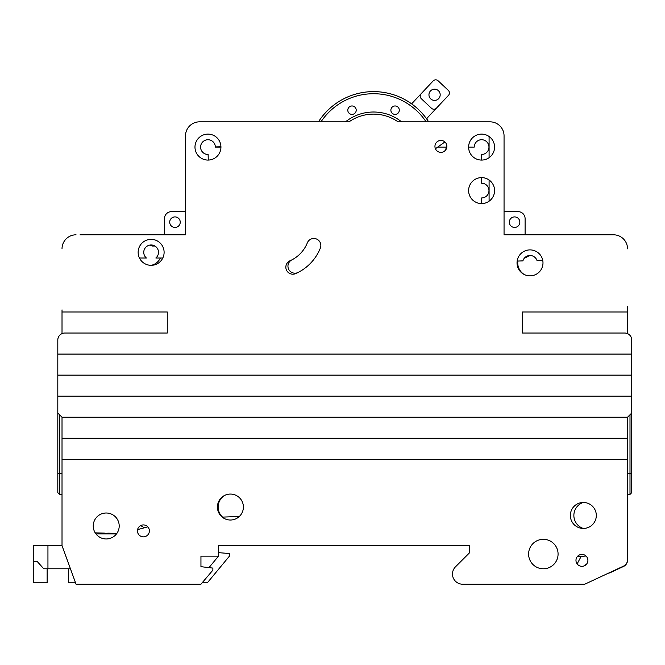 <?xml version="1.0" encoding="UTF-8"?>
<svg xmlns="http://www.w3.org/2000/svg" width="665" height="665" viewBox="0 0 665 665"><rect width="100%" height="100%" fill="white"/><g stroke="black" fill="none" stroke-linecap="round" stroke-linejoin="round"><path stroke-width="1" d="M438.659 98.636A5.611 5.611 0 0 1 430.721 98.877A5.611 5.611 0 0 1 430.479 90.947A5.611 5.611 0 0 1 438.41 90.698A5.611 5.611 0 0 1 438.659 98.636M427.495 120.124A3.508 3.508 0 0 0 426.863 118.362L448.484 95.353A3.508 3.508 0 0 0 448.326 90.39L438.102 80.781A3.508 3.508 0 0 0 433.148 80.939L411.61 103.856M421.136 93.715A3.508 3.508 0 0 0 421.286 98.678L431.51 108.287A3.508 3.508 0 0 0 436.473 108.129M399.299 110.182A4.206 4.206 0 0 1 395.093 114.388A4.206 4.206 0 0 1 390.879 110.182A4.206 4.206 0 0 1 395.093 105.968A4.206 4.206 0 0 1 399.299 110.182M356.216 110.182A4.206 4.206 0 0 1 352.001 114.388A4.206 4.206 0 0 1 347.795 110.182A4.206 4.206 0 0 1 352.001 105.968A4.206 4.206 0 0 1 356.216 110.182M169.716 222.168A5.262 5.262 0 0 0 174.978 227.43A5.262 5.262 0 0 0 180.24 222.168A5.262 5.262 0 0 0 174.978 216.906A5.262 5.262 0 0 0 169.716 222.168M509.315 222.168A5.262 5.262 0 0 0 514.577 227.43A5.262 5.262 0 0 0 519.839 222.168A5.262 5.262 0 0 0 514.577 216.906A5.262 5.262 0 0 0 509.315 222.168M434.943 146.391A5.96 5.96 0 0 0 440.903 152.36A5.96 5.96 0 0 0 446.863 146.391A5.96 5.96 0 0 0 440.903 140.431A5.96 5.96 0 0 0 434.943 146.391M137.447 530.894A5.96 5.96 0 0 0 143.407 536.855A5.96 5.96 0 0 0 149.376 530.894A5.96 5.96 0 0 0 143.407 524.926A5.96 5.96 0 0 0 137.447 530.894M575.973 560.362A5.96 5.96 0 0 0 581.933 566.331A5.96 5.96 0 0 0 587.902 560.362A5.96 5.96 0 0 0 581.933 554.402A5.96 5.96 0 0 0 575.973 560.362M528.609 554.045A14.738 14.738 0 0 0 543.347 568.783A14.738 14.738 0 0 0 558.076 554.045A14.738 14.738 0 0 0 543.347 539.315A14.738 14.738 0 0 0 528.609 554.045M517.029 262.866A12.984 12.984 0 0 0 530.013 275.85A12.984 12.984 0 0 0 542.989 262.866A12.984 12.984 0 0 0 530.013 249.89A12.984 12.984 0 0 0 517.029 262.866M570.354 515.458A12.984 12.984 0 0 0 583.338 528.442A12.984 12.984 0 0 0 596.314 515.458A12.984 12.984 0 0 0 583.338 502.474A12.984 12.984 0 0 0 570.354 515.458M217.43 507.038A12.984 12.984 0 0 0 230.414 520.022A12.984 12.984 0 0 0 243.39 507.038A12.984 12.984 0 0 0 230.414 494.062A12.984 12.984 0 0 0 217.43 507.038M93.241 525.982A12.984 12.984 0 0 0 106.217 538.966A12.984 12.984 0 0 0 119.201 525.982A12.984 12.984 0 0 0 106.217 513.006A12.984 12.984 0 0 0 93.241 525.982M138.145 252.343A12.984 12.984 0 0 0 151.13 265.327A12.984 12.984 0 0 0 164.105 252.343A12.984 12.984 0 0 0 151.13 239.358A12.984 12.984 0 0 0 138.145 252.343M468.617 190.597A12.984 12.984 0 0 0 481.601 203.581A12.984 12.984 0 0 0 494.577 190.597A12.984 12.984 0 0 0 481.601 177.622A12.984 12.984 0 0 0 468.617 190.597M194.978 147.098A12.984 12.984 0 0 0 207.962 160.074A12.984 12.984 0 0 0 220.938 147.098A12.984 12.984 0 0 0 207.962 134.114A12.984 12.984 0 0 0 194.978 147.098M468.617 147.098A12.984 12.984 0 0 0 481.601 160.074A12.984 12.984 0 0 0 494.577 147.098A12.984 12.984 0 0 0 481.601 134.114A12.984 12.984 0 0 0 468.617 147.098L474.228 147.098A7.365 7.365 0 0 1 481.601 139.725A7.365 7.365 0 0 1 488.966 147.098A7.365 7.365 0 0 1 481.601 154.463L481.601 160.074M285.842 267.189A7.016 7.016 0 0 1 290.023 260.763A32.976 32.976 0 0 0 307.321 242.883A7.016 7.016 0 0 1 316.449 238.984A7.016 7.016 0 0 1 320.339 248.112A47.007 47.007 0 0 1 295.692 273.606A7.016 7.016 0 0 1 285.842 267.189M208.261 160.074L208.128 154.463A7.365 7.365 0 0 1 200.589 147.098A7.365 7.365 0 0 1 207.871 139.733A7.365 7.365 0 0 1 215.327 146.923L220.938 146.79M139.442 258.003L146.408 258.003A7.365 7.365 0 0 1 151.13 244.978A7.365 7.365 0 0 1 155.843 258.003L162.809 258.003M627.544 459.324L627.544 559.789A7.016 7.016 0 0 1 623.487 566.148L584.743 584.219L462.657 584.219A10.175 10.175 0 0 1 455.459 566.854L469.673 552.648L469.673 545.633L218.486 545.633L218.486 556.156L200.946 556.156L200.946 566.68L212.867 568.085L212.867 570.188L200.946 584.219L76.059 584.219L62.02 545.633L62.02 459.324L627.544 459.324L627.544 438.277L62.02 438.277L62.02 459.324M62.02 438.277L62.02 417.229L627.544 417.229L627.544 438.277M627.544 333.614L627.544 311.985L522.291 311.985L522.291 333.032L624.734 333.032A7.016 7.016 0 0 1 631.75 340.048L631.75 354.079L57.805 354.079L57.805 340.048A7.016 7.016 0 0 1 64.821 333.032L167.264 333.032L167.264 311.985L62.02 311.985L62.02 333.614M62.02 311.985L62.02 309.873M627.544 306.365L627.544 311.985M398.634 121.836L398.061 121.836A42.801 42.801 0 0 0 349.025 121.836L345.517 121.836A44.904 44.904 0 0 1 401.577 121.836M80.058 234.803L185.51 234.803L185.51 135.868A14.031 14.031 0 0 1 199.542 121.836L349.025 121.836M76.051 234.803A14.031 14.031 0 0 0 62.02 248.835M627.544 248.835A14.031 14.031 0 0 0 613.504 234.803L609.497 234.803M398.061 121.836L490.022 121.836A14.031 14.031 0 0 1 504.053 135.868L504.053 234.803L613.504 234.803M57.805 375.127L631.75 375.127L631.75 396.182L57.805 396.182L57.805 340.048M426.115 121.836A63.2 63.2 0 0 0 320.979 121.836M517.154 261.079L522.923 260.871A7.365 7.365 0 0 1 536.938 260.364L542.707 260.156M318.469 121.836A65.303 65.303 0 0 1 428.626 121.836M59.559 414.769L59.559 494.411L62.02 494.411L59.559 494.411L57.805 492.657L57.805 396.182M489.091 157.696L489.091 136.491M489.091 201.196L489.091 179.999M95.96 533.937L116.475 533.937M222.226 517.112L239.3 516.497M583.787 566.031L586.688 563.962M137.58 529.631L147.796 526.855M444.902 141.969L435.417 148.736M547.353 234.803L525.101 234.803L525.101 218.66A7.016 7.016 0 0 0 518.085 211.645L504.053 211.645M142.202 234.803L164.455 234.803L164.455 218.66A7.016 7.016 0 0 1 171.47 211.645L185.51 211.645M57.805 413.015L62.02 417.229M627.544 417.229L631.75 413.015L631.75 492.657L629.996 494.411L627.544 494.411L629.996 494.411L629.996 414.769M631.75 396.182L631.75 413.015M631.75 354.079L631.75 375.127M583.222 528.434A13.682 13.682 0 0 1 583.222 502.474M222.551 517.104A13.682 13.682 0 0 1 224.446 495.508M524.045 274.396A13.682 13.682 0 0 1 517.852 261.054M220.938 147.098L215.327 147.098A7.365 7.365 0 0 0 215.327 146.923M160.39 258.003A13.333 13.333 0 0 1 151.371 265.318M446.165 147.098A5.96 5.96 0 0 1 444.752 150.947M584.743 584.219L609.431 572.706M629.996 494.411L631.75 492.657M609.564 572.972L623.487 566.48A7.016 7.016 0 0 0 627.544 560.121L627.544 494.411M218.486 545.633L469.673 545.633L469.673 552.648L455.459 566.854M57.805 492.657L59.559 494.411M318.892 121.138L318.892 121.171A65.32 65.32 0 0 1 411.618 103.84M428.194 121.171L428.194 121.138A65.32 65.32 0 0 0 427.495 120.082M320.347 248.112A47.007 47.007 0 0 1 298.161 272.426A7.016 7.016 0 0 1 288.718 269.383A7.016 7.016 0 0 1 291.76 259.94A32.976 32.976 0 0 0 307.321 242.883M154.92 246.025L152.11 246.025A7.365 7.365 0 0 0 149.725 245.111M95.211 532.865L104.264 533.081A7.365 7.365 0 0 0 107.83 533.172L116.882 533.388M577.187 556.746L586.023 556.023M581.135 556.422L577.137 563.912M446.83 147.098L437.72 147.098M530.712 255.535A7.365 7.365 0 0 0 526.713 257.197L525.067 257.405M481.601 203.581L481.601 197.962A7.365 7.365 0 0 0 488.966 190.597A7.365 7.365 0 0 0 481.601 183.232L481.601 177.622M140.39 525.749A5.96 5.96 0 0 1 143.889 527.919M47.282 568.783L43.774 568.783L37.456 561.767L33.25 561.767L33.25 545.633L47.947 545.633L47.947 568.783L47.282 568.783M70.448 568.783L47.947 568.783M62.02 545.633L47.947 545.633M33.25 545.633L33.25 582.814L47.14 582.814L47.14 568.783M202.135 582.814L207.339 582.814L229.708 555.799L229.708 553.554L218.486 552.648M218.486 556.156L208.985 567.627M75.552 582.814L68.329 582.814L68.329 568.783M627.544 473.355L631.75 473.355M57.805 473.355L62.02 473.355"/></g></svg>
